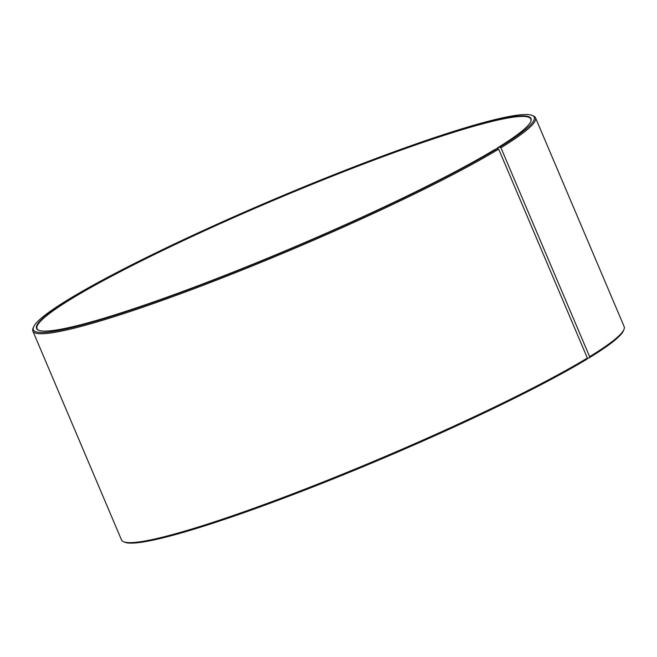 <?xml version="1.0" encoding="UTF-8"?>
<svg xmlns="http://www.w3.org/2000/svg" width="657" height="657" viewBox="0 0 657 657"><rect width="100%" height="100%" fill="white"/><g stroke="black" fill="none" stroke-linecap="round" stroke-linejoin="round"><path stroke-width="0.99" d="M496.979 148.728L497.078 148.121A268.606 25.746 -23 0 0 530.864 121.323A268.606 25.746 -23 0 0 273.731 199.81A268.606 25.746 -23 0 0 38.648 330.257A268.606 25.746 -23 0 0 233.153 272.121A268.606 25.746 -23 0 0 494.852 149.476L497.563 148.523L498.688 149.139L587.358 358.04L586.98 359.182A272.055 26.075 -23 0 1 321.922 483.404A272.055 26.075 -23 0 1 124.92 542.288L123.672 541.787A273.016 26.165 -23 0 0 321.372 482.698A273.016 26.165 -23 0 0 587.358 358.04M530.757 121.57A268.228 25.705 -23 0 0 530.848 119.057A268.228 25.705 -23 0 0 273.895 200.196A268.228 25.705 -23 0 0 37.038 328.664A268.228 25.705 -23 0 0 38.911 330.356M497.078 148.121L499.813 147.152A272.055 26.075 -23 0 0 532.08 115.386A272.055 26.075 -23 0 0 273.599 199.506A272.055 26.075 -23 0 0 33.54 327.005A272.055 26.075 -23 0 0 209.123 281.878A272.055 26.075 -23 0 0 497.563 148.523M499.813 147.152L500.946 147.768A273.016 26.165 -23 0 0 535.48 117.71A273.016 26.165 -23 0 0 533.328 115.887L532.08 115.386M33.54 327.005L33.031 328.245A273.016 26.165 -23 0 0 32.85 331.062A273.016 26.165 -23 0 0 220.892 278.445A273.016 26.165 -23 0 0 498.688 149.139M500.946 147.768L589.625 356.669A273.016 26.165 -23 0 0 623.969 329.428A273.016 26.165 -23 0 0 624.15 326.611L535.48 117.71M32.85 331.062L121.52 539.964A273.016 26.165 -23 0 0 123.672 541.787M589.625 356.669L589.23 357.81A272.055 26.075 -23 0 0 623.46 330.668L623.969 329.428M589.23 357.81L587.202 358.533"/></g></svg>
